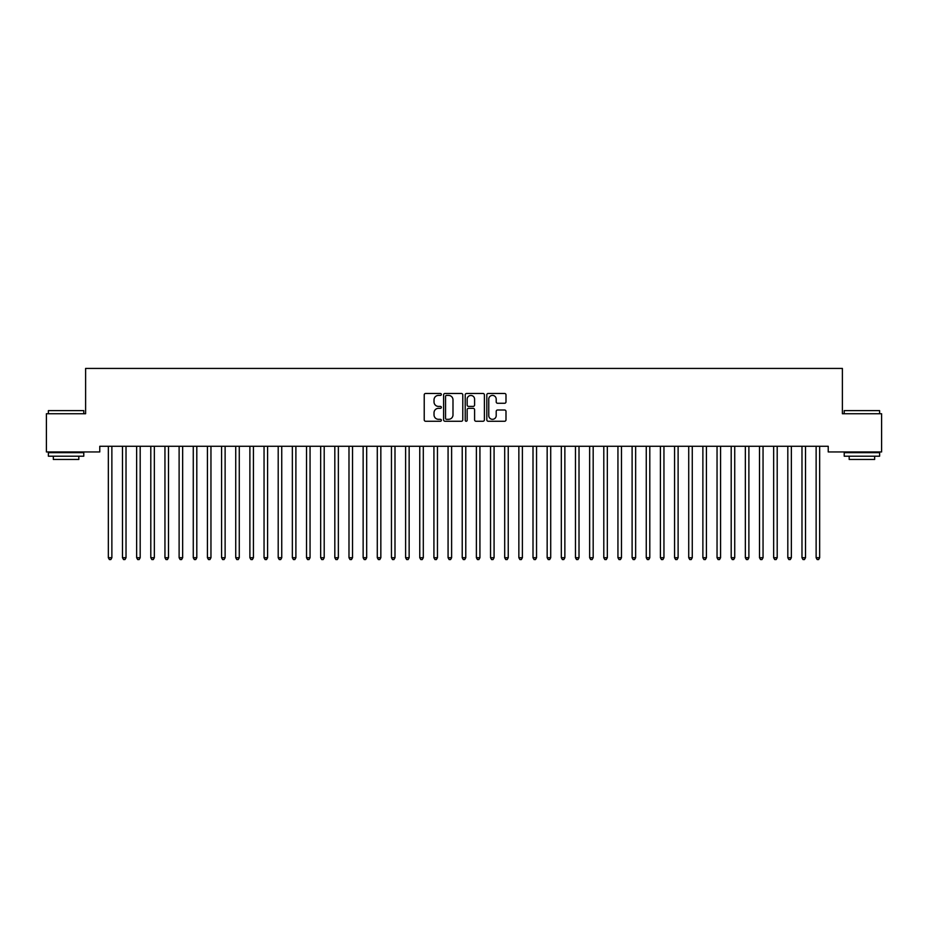 <?xml version="1.0" encoding="UTF-8"?>
<svg xmlns="http://www.w3.org/2000/svg" width="928" height="928" viewBox="0 0 928 928"><rect width="100%" height="100%" fill="white"/><g stroke="black" fill="none" stroke-linecap="round" stroke-linejoin="round"><path stroke-width="1.39" d="M441.357 394.435A0.974 0.974 0 0 0 440.382 393.472L425.616 393.472A1.392 1.392 0 0 0 424.224 394.852L424.224 419.862A1.392 1.392 0 0 0 425.616 421.254L440.382 421.254A0.974 0.974 0 0 0 441.357 420.28A0.974 0.974 0 0 0 440.382 419.317L438.468 419.317A4.443 4.443 0 0 1 434.026 414.862L434.026 412.786A4.443 4.443 0 0 1 438.468 408.332L440.382 408.332A0.974 0.974 0 0 0 441.357 407.357A0.974 0.974 0 0 0 440.382 406.394L438.468 406.394A4.443 4.443 0 0 1 434.026 401.94L434.026 399.864A4.443 4.443 0 0 1 438.468 395.409L440.382 395.409A0.974 0.974 0 0 0 441.357 394.435M504.612 403.262A1.392 1.392 0 0 0 505.992 401.87L505.992 394.852A1.392 1.392 0 0 0 504.612 393.472L488.209 393.472A1.392 1.392 0 0 0 486.817 394.852L486.817 419.862A1.392 1.392 0 0 0 488.209 421.254L504.612 421.254A1.392 1.392 0 0 0 505.992 419.862L505.992 411.394A1.392 1.392 0 0 0 504.612 410.002L497.594 410.002A1.392 1.392 0 0 0 496.202 411.394L496.202 415.593A3.712 3.712 0 0 1 492.49 419.317A3.712 3.712 0 0 1 488.766 415.593L488.766 399.133A3.712 3.712 0 0 1 492.49 395.409A3.712 3.712 0 0 1 496.202 399.133L496.202 401.87A1.392 1.392 0 0 0 497.594 403.262L504.612 403.262M828.228 446.287L99.772 446.287L99.772 451.948L46.4 451.948L46.4 413.737L85.608 413.737L85.608 368.428L842.392 368.428L842.392 413.737L881.6 413.737L881.6 451.948L828.228 451.948L828.228 446.287M462.782 394.852A1.392 1.392 0 0 0 461.39 393.472L444.999 393.472A1.392 1.392 0 0 0 443.607 394.852L443.607 419.862A1.392 1.392 0 0 0 444.999 421.254L461.39 421.254A1.392 1.392 0 0 0 462.782 419.862L462.782 394.852M466.61 393.472L483.001 393.472A1.392 1.392 0 0 1 484.393 394.852L484.393 419.862A1.392 1.392 0 0 1 483.001 421.254L475.983 421.254A1.392 1.392 0 0 1 474.591 419.862L474.591 409.724A1.392 1.392 0 0 0 473.21 408.332L468.547 408.332A1.392 1.392 0 0 0 467.167 409.724L467.167 420.28A0.974 0.974 0 0 1 466.192 421.254A0.974 0.974 0 0 1 465.218 420.28L465.218 394.852A1.392 1.392 0 0 1 466.61 393.472M446.53 395.409A0.974 0.974 0 0 0 445.556 396.384L445.556 418.342A0.974 0.974 0 0 0 446.53 419.317L448.537 419.317A4.443 4.443 0 0 0 452.992 414.862L452.992 399.864A4.443 4.443 0 0 0 448.537 395.409L446.53 395.409M474.591 399.202A3.712 3.712 0 0 0 470.879 395.479A3.712 3.712 0 0 0 467.167 399.202L467.167 405.002A1.392 1.392 0 0 0 468.547 406.394L473.21 406.394A1.392 1.392 0 0 0 474.591 405.002L474.591 399.202M108.147 446.287L108.228 446.496A1.415 1.415 0 0 1 108.332 447.029L108.332 557.728L111.87 557.728L111.87 447.029A1.415 1.415 0 0 1 111.975 446.496L112.056 446.287M111.87 557.728L110.815 559.572L109.4 559.572L108.332 557.728M122.299 446.287L122.38 446.496A1.415 1.415 0 0 1 122.484 447.029L122.484 557.728L126.022 557.728L126.022 447.029A1.415 1.415 0 0 1 126.127 446.496L126.208 446.287M126.022 557.728L124.967 559.572L123.552 559.572L122.484 557.728M136.462 446.287L136.544 446.496A1.415 1.415 0 0 1 136.648 447.029L136.648 557.728L140.186 557.728L140.186 447.029A1.415 1.415 0 0 1 140.29 446.496L140.372 446.287M140.186 557.728L139.119 559.572L137.704 559.572L136.648 557.728M48.384 410.617L83.775 410.617L48.384 410.617L48.384 413.737M83.775 456.205L48.384 456.205L48.384 452.667L83.775 452.667L83.775 456.205M78.822 456.205L78.822 459.453L53.337 459.453L53.337 456.205M844.225 410.617L879.616 410.617L844.225 410.617L844.225 413.737M879.616 456.205L844.225 456.205L844.225 452.667L879.616 452.667L879.616 456.205M874.663 456.205L874.663 459.453L849.178 459.453L849.178 456.205M150.614 446.287L150.696 446.496A1.415 1.415 0 0 1 150.8 447.029L150.8 557.728L154.338 557.728L154.338 447.029A1.415 1.415 0 0 1 154.442 446.496L154.524 446.287M154.338 557.728L153.282 559.572L151.867 559.572L150.8 557.728M164.766 446.287L164.859 446.496A1.415 1.415 0 0 1 164.952 447.029L164.952 557.728L168.49 557.728L168.49 447.029A1.415 1.415 0 0 1 168.594 446.496L168.676 446.287M168.49 557.728L167.434 559.572L166.019 559.572L164.952 557.728M178.93 446.287L179.011 446.496A1.415 1.415 0 0 1 179.116 447.029L179.116 557.728L182.654 557.728L182.654 447.029A1.415 1.415 0 0 1 182.758 446.496L182.839 446.287M182.654 557.728L181.586 559.572L180.171 559.572L179.116 557.728M193.082 446.287L193.163 446.496A1.415 1.415 0 0 1 193.268 447.029L193.268 557.728L196.806 557.728L196.806 447.029A1.415 1.415 0 0 1 196.91 446.496L196.991 446.287M196.806 557.728L195.75 559.572L194.335 559.572L193.268 557.728M207.234 446.287L207.327 446.496A1.415 1.415 0 0 1 207.42 447.029L207.42 557.728L210.958 557.728L210.958 447.029A1.415 1.415 0 0 1 211.062 446.496L211.143 446.287M210.958 557.728L209.902 559.572L208.487 559.572L207.42 557.728M221.398 446.287L221.479 446.496A1.415 1.415 0 0 1 221.583 447.029L221.583 557.728L225.121 557.728L225.121 447.029A1.415 1.415 0 0 1 225.226 446.496L225.307 446.287M225.121 557.728L224.054 559.572L222.639 559.572L221.583 557.728M235.55 446.287L235.631 446.496A1.415 1.415 0 0 1 235.735 447.029L235.735 557.728L239.273 557.728L239.273 447.029A1.415 1.415 0 0 1 239.378 446.496L239.459 446.287M239.273 557.728L238.218 559.572L236.802 559.572L235.735 557.728M249.702 446.287L249.794 446.496A1.415 1.415 0 0 1 249.887 447.029L249.887 557.728L253.425 557.728L253.425 447.029A1.415 1.415 0 0 1 253.53 446.496L253.611 446.287M253.425 557.728L252.37 559.572L250.954 559.572L249.887 557.728M263.865 446.287L263.946 446.496A1.415 1.415 0 0 1 264.051 447.029L264.051 557.728L267.589 557.728L267.589 447.029A1.415 1.415 0 0 1 267.693 446.496L267.774 446.287M267.589 557.728L266.522 559.572L265.106 559.572L264.051 557.728M278.017 446.287L278.098 446.496A1.415 1.415 0 0 1 278.203 447.029L278.203 557.728L281.741 557.728L281.741 447.029A1.415 1.415 0 0 1 281.845 446.496L281.926 446.287M281.741 557.728L280.685 559.572L279.27 559.572L278.203 557.728M292.169 446.287L292.262 446.496A1.415 1.415 0 0 1 292.355 447.029L292.355 557.728L295.893 557.728L295.893 447.029A1.415 1.415 0 0 1 295.997 446.496L296.09 446.287M295.893 557.728L294.837 559.572L293.422 559.572L292.355 557.728M306.333 446.287L306.414 446.496A1.415 1.415 0 0 1 306.518 447.029L306.518 557.728L310.056 557.728L310.056 447.029A1.415 1.415 0 0 1 310.161 446.496L310.242 446.287M310.056 557.728L308.989 559.572L307.574 559.572L306.518 557.728M320.485 446.287L320.566 446.496A1.415 1.415 0 0 1 320.67 447.029L320.67 557.728L324.208 557.728L324.208 447.029A1.415 1.415 0 0 1 324.313 446.496L324.394 446.287M324.208 557.728L323.153 559.572L321.738 559.572L320.67 557.728M334.637 446.287L334.73 446.496A1.415 1.415 0 0 1 334.822 447.029L334.822 557.728L338.36 557.728L338.36 447.029A1.415 1.415 0 0 1 338.465 446.496L338.558 446.287M338.36 557.728L337.305 559.572L335.89 559.572L334.822 557.728M348.8 446.287L348.882 446.496A1.415 1.415 0 0 1 348.986 447.029L348.986 557.728L352.524 557.728L352.524 447.029A1.415 1.415 0 0 1 352.628 446.496L352.71 446.287M352.524 557.728L351.457 559.572L350.042 559.572L348.986 557.728M362.952 446.287L363.034 446.496A1.415 1.415 0 0 1 363.138 447.029L363.138 557.728L366.676 557.728L366.676 447.029A1.415 1.415 0 0 1 366.78 446.496L366.862 446.287M366.676 557.728L365.62 559.572L364.205 559.572L363.138 557.728M377.104 446.287L377.197 446.496A1.415 1.415 0 0 1 377.29 447.029L377.29 557.728L380.84 557.728L380.84 447.029A1.415 1.415 0 0 1 380.932 446.496L381.025 446.287M380.84 557.728L379.772 559.572L378.357 559.572L377.29 557.728M391.268 446.287L391.349 446.496A1.415 1.415 0 0 1 391.454 447.029L391.454 557.728L394.992 557.728L394.992 447.029A1.415 1.415 0 0 1 395.096 446.496L395.177 446.287M394.992 557.728L393.924 559.572L392.509 559.572L391.454 557.728M405.42 446.287L405.501 446.496A1.415 1.415 0 0 1 405.606 447.029L405.606 557.728L409.144 557.728L409.144 447.029A1.415 1.415 0 0 1 409.248 446.496L409.329 446.287M409.144 557.728L408.088 559.572L406.673 559.572L405.606 557.728M419.572 446.287L419.665 446.496A1.415 1.415 0 0 1 419.758 447.029L419.758 557.728L423.307 557.728L423.307 447.029A1.415 1.415 0 0 1 423.4 446.496L423.493 446.287M423.307 557.728L422.24 559.572L420.825 559.572L419.758 557.728M433.736 446.287L433.817 446.496A1.415 1.415 0 0 1 433.921 447.029L433.921 557.728L437.459 557.728L437.459 447.029A1.415 1.415 0 0 1 437.564 446.496L437.645 446.287M437.459 557.728L436.392 559.572L434.977 559.572L433.921 557.728M447.888 446.287L447.969 446.496A1.415 1.415 0 0 1 448.073 447.029L448.073 557.728L451.611 557.728L451.611 447.029A1.415 1.415 0 0 1 451.716 446.496L451.797 446.287M451.611 557.728L450.556 559.572L449.14 559.572L448.073 557.728M462.04 446.287L462.132 446.496A1.415 1.415 0 0 1 462.225 447.029L462.225 557.728L465.775 557.728L465.775 447.029A1.415 1.415 0 0 1 465.868 446.496L465.96 446.287M465.775 557.728L464.708 559.572L463.292 559.572L462.225 557.728M476.203 446.287L476.284 446.496A1.415 1.415 0 0 1 476.389 447.029L476.389 557.728L479.927 557.728L479.927 447.029A1.415 1.415 0 0 1 480.031 446.496L480.112 446.287M479.927 557.728L478.86 559.572L477.444 559.572L476.389 557.728M490.355 446.287L490.436 446.496A1.415 1.415 0 0 1 490.541 447.029L490.541 557.728L494.079 557.728L494.079 447.029A1.415 1.415 0 0 1 494.183 446.496L494.264 446.287M494.079 557.728L493.023 559.572L491.608 559.572L490.541 557.728M504.507 446.287L504.6 446.496A1.415 1.415 0 0 1 504.693 447.029L504.693 557.728L508.242 557.728L508.242 447.029A1.415 1.415 0 0 1 508.335 446.496L508.428 446.287M508.242 557.728L507.175 559.572L505.76 559.572L504.693 557.728M518.671 446.287L518.752 446.496A1.415 1.415 0 0 1 518.856 447.029L518.856 557.728L522.394 557.728L522.394 447.029A1.415 1.415 0 0 1 522.499 446.496L522.58 446.287M522.394 557.728L521.327 559.572L519.912 559.572L518.856 557.728M532.823 446.287L532.904 446.496A1.415 1.415 0 0 1 533.008 447.029L533.008 557.728L536.546 557.728L536.546 447.029A1.415 1.415 0 0 1 536.651 446.496L536.732 446.287M536.546 557.728L535.491 559.572L534.076 559.572L533.008 557.728M546.975 446.287L547.068 446.496A1.415 1.415 0 0 1 547.16 447.029L547.16 557.728L550.71 557.728L550.71 447.029A1.415 1.415 0 0 1 550.803 446.496L550.896 446.287M550.71 557.728L549.643 559.572L548.228 559.572L547.16 557.728M561.138 446.287L561.22 446.496A1.415 1.415 0 0 1 561.324 447.029L561.324 557.728L564.862 557.728L564.862 447.029A1.415 1.415 0 0 1 564.966 446.496L565.048 446.287M564.862 557.728L563.795 559.572L562.38 559.572L561.324 557.728M575.29 446.287L575.372 446.496A1.415 1.415 0 0 1 575.476 447.029L575.476 557.728L579.014 557.728L579.014 447.029A1.415 1.415 0 0 1 579.118 446.496L579.2 446.287M579.014 557.728L577.958 559.572L576.543 559.572L575.476 557.728M589.442 446.287L589.535 446.496A1.415 1.415 0 0 1 589.64 447.029L589.64 557.728L593.178 557.728L593.178 447.029A1.415 1.415 0 0 1 593.27 446.496L593.363 446.287M593.178 557.728L592.11 559.572L590.695 559.572L589.64 557.728M603.606 446.287L603.687 446.496A1.415 1.415 0 0 1 603.792 447.029L603.792 557.728L607.33 557.728L607.33 447.029A1.415 1.415 0 0 1 607.434 446.496L607.515 446.287M607.33 557.728L606.262 559.572L604.847 559.572L603.792 557.728M617.758 446.287L617.839 446.496A1.415 1.415 0 0 1 617.944 447.029L617.944 557.728L621.482 557.728L621.482 447.029A1.415 1.415 0 0 1 621.586 446.496L621.667 446.287M621.482 557.728L620.426 559.572L619.011 559.572L617.944 557.728M631.91 446.287L632.003 446.496A1.415 1.415 0 0 1 632.107 447.029L632.107 557.728L635.645 557.728L635.645 447.029A1.415 1.415 0 0 1 635.738 446.496L635.831 446.287M635.645 557.728L634.578 559.572L633.163 559.572L632.107 557.728M646.074 446.287L646.155 446.496A1.415 1.415 0 0 1 646.259 447.029L646.259 557.728L649.797 557.728L649.797 447.029A1.415 1.415 0 0 1 649.902 446.496L649.983 446.287M649.797 557.728L648.73 559.572L647.315 559.572L646.259 557.728M660.226 446.287L660.307 446.496A1.415 1.415 0 0 1 660.411 447.029L660.411 557.728L663.949 557.728L663.949 447.029A1.415 1.415 0 0 1 664.054 446.496L664.135 446.287M663.949 557.728L662.894 559.572L661.478 559.572L660.411 557.728M674.389 446.287L674.47 446.496A1.415 1.415 0 0 1 674.575 447.029L674.575 557.728L678.113 557.728L678.113 447.029A1.415 1.415 0 0 1 678.206 446.496L678.298 446.287M678.113 557.728L677.046 559.572L675.63 559.572L674.575 557.728M688.541 446.287L688.622 446.496A1.415 1.415 0 0 1 688.727 447.029L688.727 557.728L692.265 557.728L692.265 447.029A1.415 1.415 0 0 1 692.369 446.496L692.45 446.287M692.265 557.728L691.198 559.572L689.782 559.572L688.727 557.728M702.693 446.287L702.774 446.496A1.415 1.415 0 0 1 702.879 447.029L702.879 557.728L706.417 557.728L706.417 447.029A1.415 1.415 0 0 1 706.521 446.496L706.602 446.287M706.417 557.728L705.361 559.572L703.946 559.572L702.879 557.728M716.857 446.287L716.938 446.496A1.415 1.415 0 0 1 717.042 447.029L717.042 557.728L720.58 557.728L720.58 447.029A1.415 1.415 0 0 1 720.673 446.496L720.766 446.287M720.58 557.728L719.513 559.572L718.098 559.572L717.042 557.728M731.009 446.287L731.09 446.496A1.415 1.415 0 0 1 731.194 447.029L731.194 557.728L734.732 557.728L734.732 447.029A1.415 1.415 0 0 1 734.837 446.496L734.918 446.287M734.732 557.728L733.665 559.572L732.25 559.572L731.194 557.728M745.161 446.287L745.242 446.496A1.415 1.415 0 0 1 745.346 447.029L745.346 557.728L748.884 557.728L748.884 447.029A1.415 1.415 0 0 1 748.989 446.496L749.07 446.287M748.884 557.728L747.829 559.572L746.414 559.572L745.346 557.728M759.324 446.287L759.406 446.496A1.415 1.415 0 0 1 759.51 447.029L759.51 557.728L763.048 557.728L763.048 447.029A1.415 1.415 0 0 1 763.141 446.496L763.234 446.287M763.048 557.728L761.981 559.572L760.566 559.572L759.51 557.728M773.476 446.287L773.558 446.496A1.415 1.415 0 0 1 773.662 447.029L773.662 557.728L777.2 557.728L777.2 447.029A1.415 1.415 0 0 1 777.304 446.496L777.386 446.287M777.2 557.728L776.133 559.572L774.718 559.572L773.662 557.728M787.628 446.287L787.71 446.496A1.415 1.415 0 0 1 787.814 447.029L787.814 557.728L791.352 557.728L791.352 447.029A1.415 1.415 0 0 1 791.456 446.496L791.538 446.287M791.352 557.728L790.296 559.572L788.881 559.572L787.814 557.728M801.792 446.287L801.873 446.496A1.415 1.415 0 0 1 801.978 447.029L801.978 557.728L805.516 557.728L805.516 447.029A1.415 1.415 0 0 1 805.62 446.496L805.701 446.287M805.516 557.728L804.448 559.572L803.033 559.572L801.978 557.728M815.944 446.287L816.025 446.496A1.415 1.415 0 0 1 816.13 447.029L816.13 557.728L819.668 557.728L819.668 447.029A1.415 1.415 0 0 1 819.772 446.496L819.853 446.287M819.668 557.728L818.6 559.572L817.185 559.572L816.13 557.728M83.775 413.737L83.775 410.617M75.702 452.667L75.702 451.948M56.446 452.667L56.446 451.948M879.616 413.737L879.616 410.617M871.554 452.667L871.554 451.948M852.298 452.667L852.298 451.948"/></g></svg>

